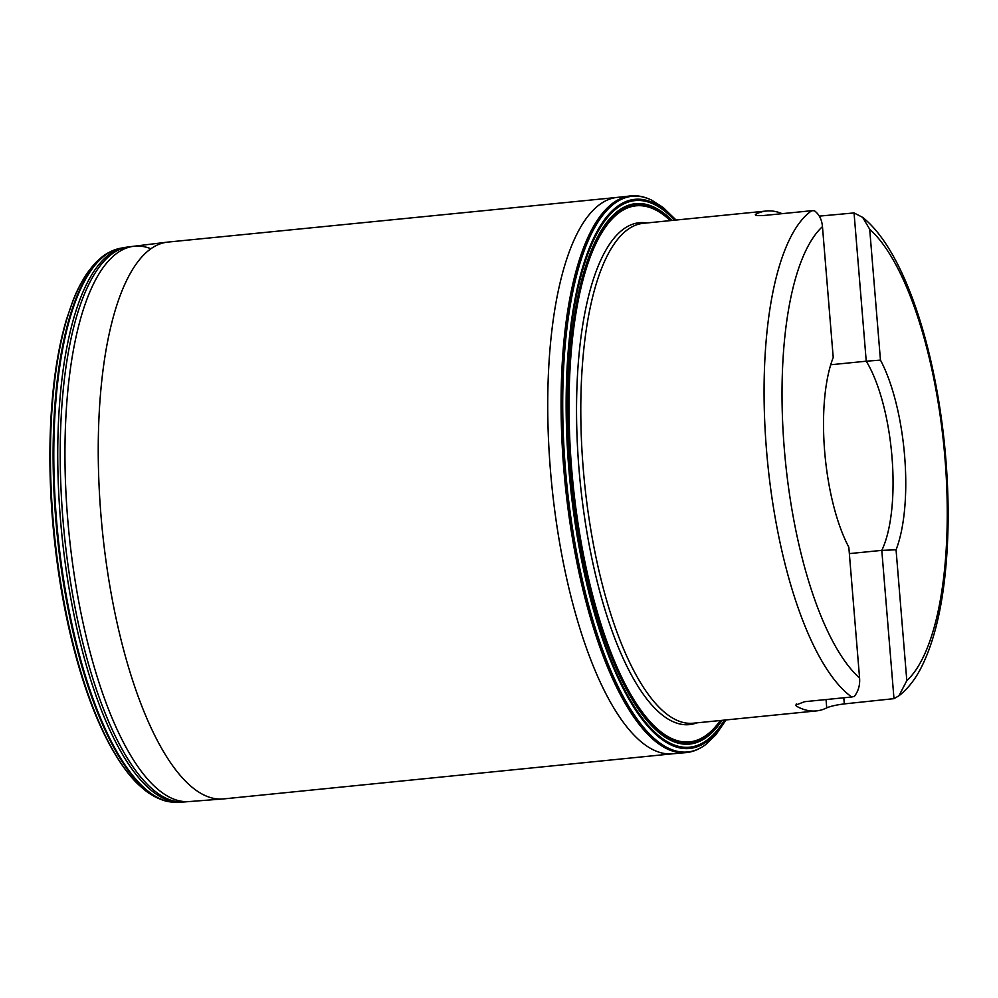 <?xml version="1.0" encoding="UTF-8"?>
<svg xmlns="http://www.w3.org/2000/svg" width="998" height="998" viewBox="0 0 998 998"><rect width="100%" height="100%" fill="white"/><g stroke="black" fill="none" stroke-linecap="round" stroke-linejoin="round"><path stroke-width="1.5" d="M819.333 216.117L854.051 212.936L866.239 361.201L830.723 364.757M880.461 360.116A118.088 39.608 -95.7 0 1 896.054 549.786L906.808 680.661A237.237 79.578 84.3 0 0 944.956 458.094A237.237 79.578 84.3 0 0 869.695 229.241L880.461 360.116L866.239 361.201A111.639 37.45 -95.7 0 1 881.795 550.372L849.348 553.616M796.317 703.977L796.491 706.185A251.197 84.269 84.3 0 0 816.364 710.913A251.197 84.269 84.3 0 0 826.731 707.869C830.299 706.272 836.149 704.95 844.296 703.902L893.983 698.65L881.795 550.372L896.054 549.786M782.095 213.672A251.197 84.269 84.3 0 0 766.402 211.015A251.197 84.269 84.3 0 0 756.035 214.059L756.147 215.356M906.808 680.661L898.936 695.781L893.983 698.65M822.464 226.621L833.218 357.496A118.088 39.608 -95.7 0 0 848.824 547.178L859.577 678.041C860.126 685.115 858.367 691.24 854.3 696.442L851.706 696.991A251.197 84.269 -95.7 0 1 766.514 450.235A251.197 84.269 -95.7 0 1 811.723 210.703L814.368 210.728C819.158 214.271 821.853 219.56 822.464 226.621A237.237 79.578 84.3 0 0 784.328 449.187A237.237 79.578 84.3 0 0 859.577 678.041M869.695 229.241L862.646 217.364L854.051 212.936M755.286 214.795L756.035 214.059C754.101 215.493 756.971 215.942 764.63 215.418L811.723 210.703M796.491 706.185L795.593 705.137L804.613 701.694L851.706 696.991M116.903 249.113A278.504 93.425 84.3 0 1 119.236 248.49L125.199 247.392A278.816 93.525 84.3 0 0 125.099 247.404A278.816 93.525 84.3 0 0 60.454 519.347A278.816 93.525 -95.7 0 0 180.538 802.155A278.816 93.525 -95.7 0 0 180.65 802.155L174.575 802.255A278.504 93.425 -95.7 0 1 172.167 802.105A278.504 93.425 -95.7 0 1 56.499 519.758A278.504 93.425 84.3 0 1 116.903 249.113L115.119 249.7A278.342 93.375 84.3 0 0 114.745 249.824A278.342 93.375 84.3 0 0 55.813 519.833A278.342 93.375 -95.7 0 0 169.909 801.831A278.342 93.375 -95.7 0 0 170.309 801.893L172.167 802.105M139.882 785.875A276.197 92.652 -95.7 0 1 138.56 784.64A276.197 92.652 -95.7 0 1 53.131 520.22A276.197 92.652 84.3 0 1 87.412 272.891A276.197 92.652 84.3 0 1 88.473 271.406C82.31 280.139 77.17 289.819 73.041 300.435L66.504 319.36C60.491 339.557 56.075 362.848 53.268 389.22C49.014 429.926 48.777 473.651 52.557 520.382C57.435 577.942 67.402 630.711 82.485 678.702C90.356 703.453 99.151 724.96 108.869 743.223C119.336 762.559 129.678 776.768 139.882 785.875M671.392 220.508A270.67 90.793 84.3 0 0 571.093 468.748A270.67 90.793 -95.7 0 0 721.354 720.406M724.997 720.045A275.46 92.402 -95.7 0 1 569.035 468.698A275.46 92.402 84.3 0 1 675.035 220.146M675.297 220.121A275.822 92.527 84.3 0 0 568.872 468.698A275.822 92.527 -95.7 0 0 725.259 720.02M725.334 720.007A275.935 92.565 -95.7 0 1 568.823 468.698A275.935 92.565 84.3 0 1 675.372 220.109M676.095 220.034L663.146 207.472L651.469 200.037A279.228 93.662 84.3 0 0 650.758 199.712A279.228 93.662 84.3 0 0 565.429 468.86A279.228 93.662 -95.7 0 0 705.249 744.882A279.228 93.662 -95.7 0 0 705.873 744.421L715.728 734.965L726.057 719.932M703.827 745.88A279.428 93.737 -95.7 0 1 702.318 746.866A279.428 93.737 -95.7 0 1 701.806 747.19A279.428 93.737 -95.7 0 1 564.993 468.898A279.428 93.737 84.3 0 1 646.929 198.128L640.766 196.406A279.677 93.812 84.3 0 0 640.616 196.369A279.677 93.812 84.3 0 0 564.282 468.948A279.677 93.812 -95.7 0 0 695.968 750.159A279.677 93.812 -95.7 0 0 696.093 750.097L701.806 747.19M649.174 199.014A279.428 93.737 84.3 0 0 647.502 198.34A279.428 93.737 84.3 0 0 646.929 198.128M617.3 197.392A279.577 93.787 84.3 0 0 616.914 197.429A279.577 93.787 84.3 0 0 550.447 470.332A279.577 93.787 -95.7 0 0 672.527 753.802L687.435 752.467A279.739 93.837 -95.7 0 1 563.795 468.998A279.739 93.837 84.3 0 1 631.796 195.795L616.914 197.429M826.045 699.561L826.731 707.869M843.797 697.789L844.296 703.902M766.402 211.015L643.298 223.315A251.197 84.269 84.3 0 0 583.231 468.549A251.197 84.269 84.3 0 0 693.248 723.213L816.364 710.913M617.113 197.417L167.864 242.09A279.802 93.862 84.3 0 0 167.627 242.115A279.802 93.862 84.3 0 0 100.96 515.242A279.802 93.862 -95.7 0 0 223.278 798.924A279.802 93.862 -95.7 0 0 223.515 798.911L672.714 753.789M150.873 248.752A279.041 93.6 84.3 0 0 133.557 246.294A279.041 93.6 84.3 0 0 67.664 518.611A279.041 93.6 -95.7 0 0 189.059 801.581L223.278 798.924M180.538 802.155L184.206 801.955A278.929 93.562 -95.7 0 1 62.924 519.097A278.929 93.562 84.3 0 1 128.73 246.88L125.099 247.404M646.854 222.966A252.195 84.593 84.3 0 0 578.99 468.923A252.195 84.593 -95.7 0 0 696.816 722.864M720.282 720.519A269.36 90.356 -95.7 0 1 571.654 468.761A269.36 90.356 84.3 0 1 670.319 220.62M722.053 720.344A271.543 91.092 -95.7 0 1 570.706 468.736A271.543 91.092 84.3 0 1 672.091 220.446M674.448 220.209A274.662 92.14 84.3 0 0 569.359 468.711A274.662 92.14 -95.7 0 0 724.398 720.107M643.822 197.142A279.677 93.812 84.3 0 0 640.766 196.406M698.949 748.762A279.677 93.812 -95.7 0 1 696.093 750.097M691.439 751.656A279.739 93.837 -95.7 0 1 687.522 752.455A279.739 93.837 -95.7 0 1 687.435 752.467M635.888 195.795A279.739 93.837 84.3 0 0 631.884 195.783A279.739 93.837 84.3 0 0 631.796 195.795M862.646 217.364C902.516 248.889 933.879 341.74 944.407 443.449C949.385 492.675 949.385 538.458 944.407 580.836C940.203 615.803 932.718 644.234 921.94 666.115C915.702 678.815 908.03 688.707 898.936 695.781M167.627 242.115L128.73 246.88M184.206 801.955L189.059 801.581M138.56 784.64C147.23 792.537 148.303 792.761 154.603 796.566C160.715 799.66 165.818 801.419 169.909 801.831M114.745 249.824C108.907 252.107 104.141 254.939 100.436 258.32C96.694 261.863 95.87 261.563 87.412 272.891M702.318 746.866L705.249 744.882M650.758 199.712L647.502 198.34M687.522 752.455L695.968 750.159M640.616 196.369L631.884 195.783"/></g></svg>
